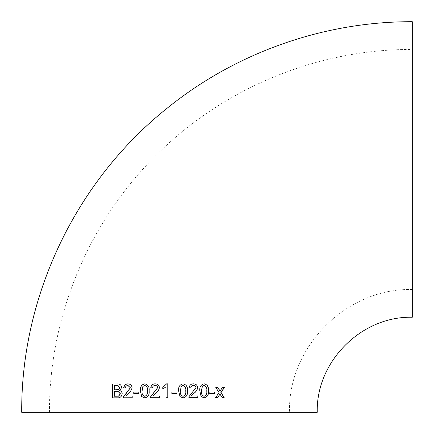 <?xml version="1.0" encoding="UTF-8"?>
<svg xmlns="http://www.w3.org/2000/svg" width="434" height="434" viewBox="0 0 434 434"><rect width="100%" height="100%" fill="white"/><g stroke="black" fill="none" stroke-linecap="round" stroke-linejoin="round"><path stroke-width="0.33" stroke-dasharray="2.17 1.63" d="M412.3 317.254L412.3 21.7M412.3 49.449L412.3 289.5L412.3 49.449C317.173 49.064 222.718 88.189 155.725 155.725C88.189 222.718 49.064 317.173 49.449 412.3M112.677 397.848L117.5 397.832C120.142 398.081 121.748 396.747 122.317 393.833C122.236 392.162 121.417 391.061 119.86 390.529L121.835 387.535C121.487 385.034 120.055 383.84 117.549 383.965L117.37 383.949M118.015 385.544L114.538 385.582L114.505 389.851M118.151 391.446L114.5 391.446L114.484 396.247M125.833 396.014L128.475 393.432C130.417 392.059 131.654 390.161 132.186 387.73C131.936 385.294 130.574 384.025 128.106 383.916L128.063 383.922M125.393 388.001L123.695 387.833M125.545 388.012C125.638 386.444 126.478 385.609 128.063 385.517L127.916 385.5M123.652 397.804L132.207 397.761M132.332 397.772L132.207 395.982M133.759 393.665L138.782 393.654M138.891 393.665L138.891 392.065M144.82 397.924L144.82 397.924C148.157 397.159 149.627 394.821 149.215 390.898C149.611 386.976 148.151 384.638 144.837 383.873L144.831 383.873M144.815 385.473L142.998 386.428L142.2 390.898C141.761 393.654 142.634 395.461 144.82 396.323M152.822 395.954L155.622 393.383C157.629 392.01 158.904 390.112 159.446 387.687C159.186 385.256 157.775 383.976 155.209 383.862L155.16 383.857M152.502 387.947L150.739 387.774M152.567 387.953C152.659 386.385 153.528 385.555 155.171 385.463L155.117 385.457M159.587 397.728L150.555 397.734M159.62 397.728L159.62 395.954M162.799 388.951L166 386.922M166.634 383.857L167.779 383.857L167.779 397.728L165.989 397.728M177.039 392.038L171.864 392.038L171.864 393.638L177.034 393.638M183.039 383.851L183.039 383.851C179.665 384.611 178.19 386.954 178.613 390.888L178.64 390.888M178.613 390.888L179.98 396.567M179.942 396.567L183.072 397.907M183.029 396.302C185.237 395.423 186.115 393.616 185.665 390.877C186.121 388.121 185.237 386.314 183.018 385.452M193.493 383.857L193.428 383.846C190.944 383.84 189.474 385.148 189.023 387.763L189.083 387.768M189.023 387.763L190.851 387.942M193.385 385.446C194.795 385.463 195.626 386.211 195.875 387.687L195.962 387.692M195.875 387.687L192.262 392.531M192.186 392.526L189.094 396.492M189.029 396.486L188.909 397.723M197.785 395.927L191.101 395.938M204.376 383.862L204.072 383.819C200.768 384.589 199.314 386.933 199.716 390.86L199.814 390.871M199.716 390.86L201.121 396.546M201.018 396.54L204.143 397.875M204.029 396.269C206.188 395.385 207.051 393.573 206.633 390.839C207.078 388.077 206.215 386.276 204.045 385.419M209.703 393.578L209.839 391.994M214.64 391.956L209.709 391.978M222.007 397.598L220.342 394.669M224.237 387.454L222.414 387.491M222.246 387.47L219.902 390.985M217.711 387.497L215.834 387.524M215.687 387.508L219.024 392.569M218.861 392.553L215.622 397.652M219.826 394.105L220.174 394.652M412.3 289.5C346.685 287.807 287.813 346.674 289.5 412.3"/><path stroke-width="0.65" d="M21.7 412.3C21.011 295.451 76.471 179.974 168.083 107.464C236.622 52.254 324.29 21.467 412.3 21.7L412.3 317.254C361.517 315.941 315.941 361.506 317.254 412.3L21.7 412.3L317.254 412.3M222.186 397.609L224.177 397.598L221.036 392.553L224.416 387.475L222.414 387.491L220.071 391.007L217.868 387.519L215.834 387.524L219.024 392.569L215.622 397.652L217.651 397.642L219.995 394.121L222.186 397.609M209.839 393.595L214.787 393.567L214.792 391.973L209.839 391.994L209.839 393.595M204.181 383.835C200.866 384.6 199.412 386.944 199.814 390.871L201.121 396.546L204.143 397.875C207.43 397.11 208.873 394.766 208.472 390.85C208.884 386.938 207.457 384.6 204.181 383.835L204.43 383.868M193.504 383.851C191.009 383.851 189.533 385.153 189.083 387.768L190.851 387.942C190.949 386.374 191.823 385.544 193.461 385.452C194.877 385.473 195.707 386.222 195.962 387.692L189.094 396.492L188.909 397.723L197.877 397.712L197.882 395.933L191.172 395.944L193.906 393.367C195.908 392 197.177 390.101 197.714 387.676C197.459 385.24 196.054 383.965 193.504 383.851M183.077 383.857C179.698 384.611 178.217 386.954 178.64 390.888L179.98 396.567L183.072 397.907C186.441 397.143 187.911 394.804 187.488 390.882C187.9 386.971 186.43 384.632 183.077 383.857M171.869 393.638L177.034 393.638L177.039 392.038L171.869 392.038L171.869 393.638M162.777 388.962L165.983 386.916L165.989 397.728L167.768 397.728L167.768 383.857L166.618 383.857L162.777 387.323L162.777 388.962M155.16 383.857C152.654 383.857 151.178 385.159 150.739 387.774L152.502 387.947C152.6 386.379 153.468 385.549 155.117 385.457C156.538 385.479 157.379 386.227 157.634 387.703L150.739 396.497L150.555 397.734L159.587 397.728L159.587 395.949L152.822 395.954L155.567 393.378C157.585 392.005 158.866 390.112 159.408 387.687C159.142 385.251 157.726 383.971 155.16 383.857M144.75 383.862C141.413 384.622 139.949 386.965 140.356 390.904L141.679 396.584L144.739 397.918C148.086 397.159 149.556 394.815 149.144 390.893C149.54 386.971 148.075 384.632 144.75 383.862M133.759 393.665L138.782 393.654L138.782 392.054L133.764 392.065L133.759 393.665M127.959 383.9C125.551 383.906 124.129 385.218 123.695 387.833L125.393 388.001C125.486 386.428 126.332 385.598 127.916 385.5L130.341 387.741L123.679 396.557L123.5 397.794L132.207 397.761L132.207 395.982L125.681 396.009L128.334 393.421C130.287 392.048 131.524 390.15 132.055 387.719C131.8 385.284 130.439 384.014 127.959 383.9M121.672 387.524C121.319 385.018 119.887 383.824 117.37 383.949L112.552 383.981L112.482 397.848L117.326 397.821C119.974 398.07 121.585 396.736 122.155 393.822C122.073 392.152 121.254 391.045 119.692 390.519L121.672 387.524M169.477 412.3L49.449 412.3L169.477 412.3M117.549 383.965L112.552 383.981M112.748 383.998L112.677 397.859M114.321 389.835L118.547 389.645L119.822 387.703L117.923 385.538L114.348 385.566L114.321 389.835L118.721 389.661L119.99 387.719L118.015 385.544M114.294 396.237L118.471 396.15L120.299 393.806L118.07 391.441L114.31 391.435L114.294 396.237L118.645 396.161L120.468 393.817L118.151 391.446M128.106 383.916C125.703 383.922 124.287 385.229 123.853 387.844M128.063 385.517L130.341 387.741M130.477 387.752L126.744 392.591M126.891 392.602L123.679 396.557M123.831 396.567L123.652 397.804M132.332 395.992L125.681 396.009M138.891 392.065L133.764 392.065M133.889 392.076L133.884 393.676M144.837 383.873C141.511 384.632 140.052 386.976 140.459 390.909L140.356 390.904M140.459 390.909L141.679 396.584M141.777 396.589L144.82 397.924M144.739 396.318L144.82 396.323C147.017 395.445 147.896 393.638 147.457 390.893C147.902 388.137 147.017 386.325 144.815 385.473L142.905 386.417L142.102 390.893C141.663 393.643 142.542 395.455 144.739 396.318C146.942 395.439 147.82 393.633 147.381 390.888C147.826 388.126 146.942 386.32 144.728 385.463M155.209 383.862C152.714 383.862 151.244 385.164 150.804 387.779M155.171 385.463C156.587 385.484 157.423 386.233 157.678 387.708L157.634 387.703M157.678 387.708L153.924 392.542M153.978 392.548L150.739 396.497M150.804 396.502L150.62 397.739M159.62 395.954L152.882 395.954M166 397.728L165.983 386.916M166.634 383.857L162.777 387.323M162.804 387.329L162.799 388.967M177.012 393.638L177.018 392.038M183.029 397.902C186.387 397.143 187.851 394.799 187.428 390.877L187.488 390.882M187.428 390.877C187.841 386.965 186.376 384.622 183.039 383.851M183.056 385.457L181.179 386.406L180.381 390.882C179.931 393.627 180.81 395.439 183.029 396.302L183.072 396.307C185.291 395.428 186.17 393.622 185.719 390.882C186.175 388.126 185.285 386.32 183.056 385.457L181.211 386.406L180.414 390.882C179.964 393.633 180.848 395.439 183.072 396.307M190.781 387.936C190.884 386.363 191.752 385.533 193.385 385.446L193.461 385.452M188.844 397.718L197.877 397.712M197.785 397.707L197.785 395.927M193.906 393.367L191.172 395.944M193.824 393.361C195.821 391.989 197.09 390.09 197.627 387.665L197.714 387.676M197.627 387.665C197.372 385.229 195.973 383.954 193.428 383.846M204.023 397.869C207.3 397.099 208.743 394.756 208.347 390.833L208.472 390.85M208.347 390.833C208.759 386.922 207.333 384.578 204.072 383.819M204.154 385.435L202.249 386.379L201.452 390.855C201.013 393.6 201.87 395.407 204.029 396.269L204.143 396.28C206.307 395.396 207.175 393.584 206.758 390.85C207.197 388.094 206.329 386.287 204.154 385.435L202.352 386.39L201.56 390.866C201.116 393.611 201.978 395.412 204.143 396.28M209.703 393.578L214.787 393.567M214.635 393.557L214.64 391.956M222.007 397.598L224.177 397.598M223.993 397.582L221.036 392.553M220.868 392.537L224.237 387.454M219.414 389.965L220.071 391.007M219.246 389.944L217.711 387.497M215.47 397.642L217.651 397.642M217.488 397.625L219.995 394.121"/></g></svg>
